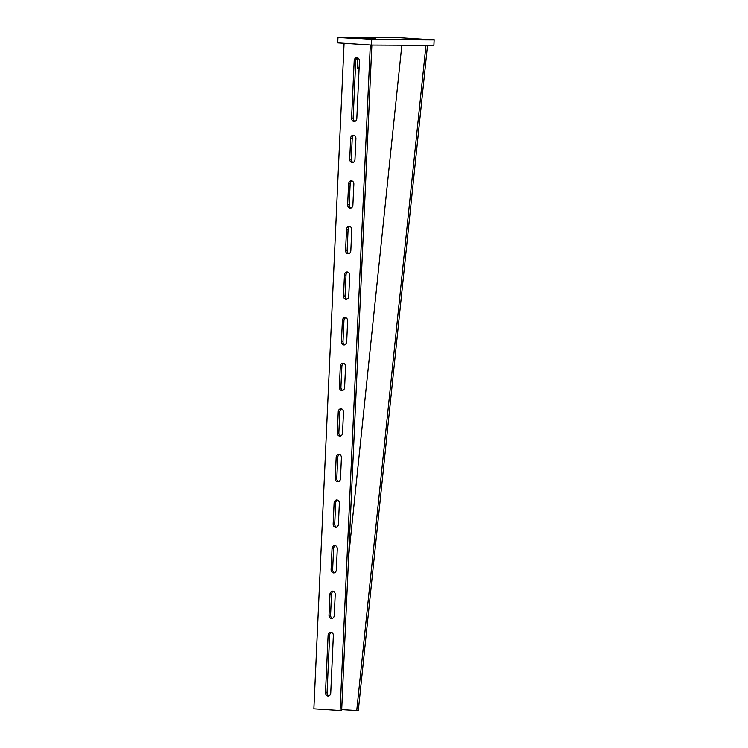 <?xml version="1.0" encoding="UTF-8"?>
<svg xmlns="http://www.w3.org/2000/svg" width="748" height="748" viewBox="0 0 748 748"><rect width="100%" height="100%" fill="white"/><g stroke="black" fill="none" stroke-linecap="round" stroke-linejoin="round"><path stroke-width="1.12" d="M333.561 572.903A3.198 2.627 -89.7 0 0 333.683 572.903A3.198 2.627 -89.7 0 0 336.329 569.873L337.283 548.901A3.198 2.627 -89.7 0 0 334.674 545.535A3.198 2.627 -89.7 0 0 332.037 548.565L331.084 569.537A3.198 2.627 -89.7 0 0 333.561 572.903M331.486 618.493A3.198 2.627 -89.7 0 0 331.616 618.493A3.198 2.627 -89.7 0 0 334.253 615.473L335.207 594.501A3.198 2.627 -89.7 0 0 332.598 591.135A3.198 2.627 -89.7 0 0 329.962 594.155L329.008 615.127A3.198 2.627 -89.7 0 0 331.486 618.493M327.97 696.005A3.198 2.627 -89.7 0 0 328.101 696.005A3.198 2.627 -89.7 0 0 330.738 692.985L333.346 635.529A3.198 2.627 -89.7 0 0 330.738 632.163A3.198 2.627 -89.7 0 0 328.101 635.192L325.492 692.639A3.198 2.627 -89.7 0 0 327.97 696.005M354.056 121.513A3.198 2.627 -89.7 0 0 354.187 121.513A3.198 2.627 -89.7 0 0 356.824 118.493L359.433 61.037A3.198 2.627 -89.7 0 0 356.824 57.671A3.198 2.627 -89.7 0 0 354.187 60.7L351.579 118.147A3.198 2.627 -89.7 0 0 354.056 121.513M335.628 527.303A3.198 2.627 -89.7 0 0 335.759 527.312A3.198 2.627 -89.7 0 0 338.395 524.283L339.349 503.31A3.198 2.627 -89.7 0 0 336.74 499.945A3.198 2.627 -89.7 0 0 334.104 502.965L333.15 523.946A3.198 2.627 -89.7 0 0 335.628 527.303M337.703 481.712A3.198 2.627 -89.7 0 0 337.825 481.712A3.198 2.627 -89.7 0 0 340.471 478.692L341.415 457.711A3.198 2.627 -89.7 0 0 338.816 454.345A3.198 2.627 -89.7 0 0 336.17 457.374L335.226 478.346A3.198 2.627 -89.7 0 0 337.703 481.712M339.77 436.112A3.198 2.627 -89.7 0 0 339.901 436.121A3.198 2.627 -89.7 0 0 342.537 433.092L343.491 412.12A3.198 2.627 -89.7 0 0 340.882 408.754A3.198 2.627 -89.7 0 0 338.246 411.783L337.292 432.755A3.198 2.627 -89.7 0 0 339.77 436.112M341.836 390.521A3.198 2.627 -89.7 0 0 341.967 390.521A3.198 2.627 -89.7 0 0 344.604 387.501L345.557 366.529A3.198 2.627 -89.7 0 0 342.958 363.163A3.198 2.627 -89.7 0 0 340.312 366.183L339.358 387.155A3.198 2.627 -89.7 0 0 341.836 390.521M343.912 344.921A3.198 2.627 -89.7 0 0 344.043 344.931A3.198 2.627 -89.7 0 0 346.679 341.901L347.633 320.929A3.198 2.627 -89.7 0 0 345.024 317.563A3.198 2.627 -89.7 0 0 342.388 320.593L341.434 341.565A3.198 2.627 -89.7 0 0 343.912 344.921M345.978 299.331A3.198 2.627 -89.7 0 0 346.109 299.331A3.198 2.627 -89.7 0 0 348.746 296.311L349.699 275.339A3.198 2.627 -89.7 0 0 347.091 271.973A3.198 2.627 -89.7 0 0 344.454 274.993L343.5 295.965A3.198 2.627 -89.7 0 0 345.978 299.331M348.054 253.74A3.198 2.627 -89.7 0 0 348.185 253.74A3.198 2.627 -89.7 0 0 350.821 250.711L351.775 229.739A3.198 2.627 -89.7 0 0 349.166 226.373A3.198 2.627 -89.7 0 0 346.53 229.402L345.576 250.374A3.198 2.627 -89.7 0 0 348.054 253.74M350.12 208.14A3.198 2.627 -89.7 0 0 350.251 208.15A3.198 2.627 -89.7 0 0 352.888 205.12L353.841 184.148A3.198 2.627 -89.7 0 0 351.233 180.782A3.198 2.627 -89.7 0 0 348.596 183.802L347.642 204.784A3.198 2.627 -89.7 0 0 350.12 208.14M352.196 162.55A3.198 2.627 -89.7 0 0 352.317 162.55A3.198 2.627 -89.7 0 0 354.963 159.53L355.908 138.548A3.198 2.627 -89.7 0 0 353.308 135.182A3.198 2.627 -89.7 0 0 350.662 138.212L349.718 159.184A3.198 2.627 -89.7 0 0 352.196 162.55M353.103 162.41A3.198 2.627 90.3 0 1 351.279 159.193L352.224 138.221A3.198 2.627 90.3 0 1 354.084 135.332M351.036 208.009A3.198 2.627 90.3 0 1 349.204 204.784L350.158 183.812A3.198 2.627 90.3 0 1 352.018 180.932M348.961 253.6A3.198 2.627 90.3 0 1 347.137 250.384L348.091 229.412A3.198 2.627 90.3 0 1 349.942 226.522M346.894 299.191A3.198 2.627 90.3 0 1 345.062 295.974L346.015 275.002A3.198 2.627 90.3 0 1 347.876 272.122M344.819 344.791A3.198 2.627 90.3 0 1 342.995 341.574L343.949 320.602A3.198 2.627 90.3 0 1 345.8 317.713M342.752 390.381A3.198 2.627 90.3 0 1 340.92 387.165L341.873 366.193A3.198 2.627 90.3 0 1 343.734 363.304M340.677 435.981A3.198 2.627 90.3 0 1 338.853 432.765L339.807 411.783A3.198 2.627 90.3 0 1 341.658 408.904M338.61 481.572A3.198 2.627 90.3 0 1 336.787 478.355L337.731 457.383A3.198 2.627 90.3 0 1 339.592 454.494M336.535 527.172A3.198 2.627 90.3 0 1 334.711 523.946L335.665 502.974A3.198 2.627 90.3 0 1 337.526 500.094M400.423 37.718L434.139 39.906L371.709 39.588L337.984 37.4L400.423 37.718M371.709 39.588L371.457 45.058L433.896 45.376L434.139 39.906M371.457 45.058L337.741 42.87L337.984 37.4M361.162 38.232L375.608 38.84L361.153 38.419M427.519 45.338L358.292 710.6L341.686 709.618M371.868 45.058L341.649 710.516L340.088 710.507L313.861 708.805L344.08 43.281M358.844 58.84L357.6 58.84L357.179 67.956L359.115 67.965M348.652 556.297L401.835 45.207M334.468 572.762A3.198 2.627 90.3 0 1 332.645 569.546L333.589 548.574A3.198 2.627 90.3 0 1 335.45 545.685M332.402 618.353A3.198 2.627 90.3 0 1 330.569 615.137L331.523 594.164A3.198 2.627 90.3 0 1 333.384 591.285M328.877 695.864A3.198 2.627 90.3 0 1 327.054 692.648L329.662 635.202A3.198 2.627 90.3 0 1 331.514 632.312M354.963 121.372A3.198 2.627 90.3 0 1 353.14 118.156L355.749 60.71A3.198 2.627 90.3 0 1 357.609 57.82M356.731 710.591L425.958 45.329M359.124 67.834L357.189 67.825M340.088 710.507L370.307 44.983M352.224 138.221L350.662 138.212M351.279 159.193L349.718 159.184M350.158 183.812L348.596 183.802M349.204 204.784L347.642 204.784M348.091 229.412L346.53 229.402M347.137 250.384L345.576 250.374M346.015 275.002L344.454 274.993M345.062 295.974L343.5 295.965M343.949 320.602L342.388 320.593M342.995 341.574L341.434 341.565M341.873 366.193L340.312 366.183M340.92 387.165L339.358 387.155M339.807 411.783L338.246 411.783M338.853 432.765L337.292 432.755M337.731 457.383L336.17 457.374M336.787 478.355L335.226 478.346M335.665 502.974L334.104 502.965M334.711 523.946L333.15 523.946M355.749 60.71L354.187 60.7M353.14 118.156L351.579 118.147M329.662 635.202L328.101 635.192M327.054 692.648L325.492 692.639M330.569 615.137L329.008 615.127M331.523 594.164L329.962 594.155M332.645 569.546L331.084 569.537M333.589 548.574L332.037 548.565"/></g></svg>
